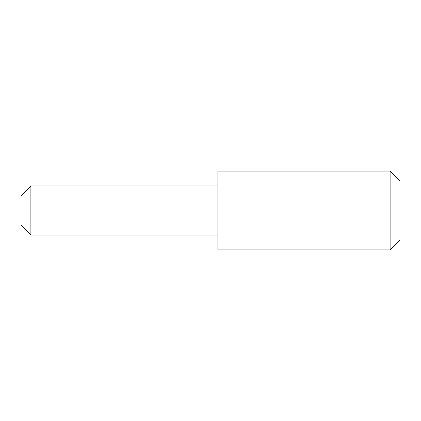 <?xml version="1.0" encoding="UTF-8"?>
<svg xmlns="http://www.w3.org/2000/svg" width="421" height="421" viewBox="0 0 421 421"><rect width="100%" height="100%" fill="white"/><g stroke="black" fill="none" stroke-linecap="round" stroke-linejoin="round"><path stroke-width="0.63" d="M30.891 235.102L21.05 225.261L21.05 195.739L30.891 185.898L30.891 235.102L217.883 235.102M399.95 180.977L399.95 240.023L390.109 249.869L390.109 171.131L399.95 180.977M390.109 171.131L217.883 171.131L217.883 249.869L390.109 249.869M30.891 185.898L217.883 185.898"/></g></svg>

